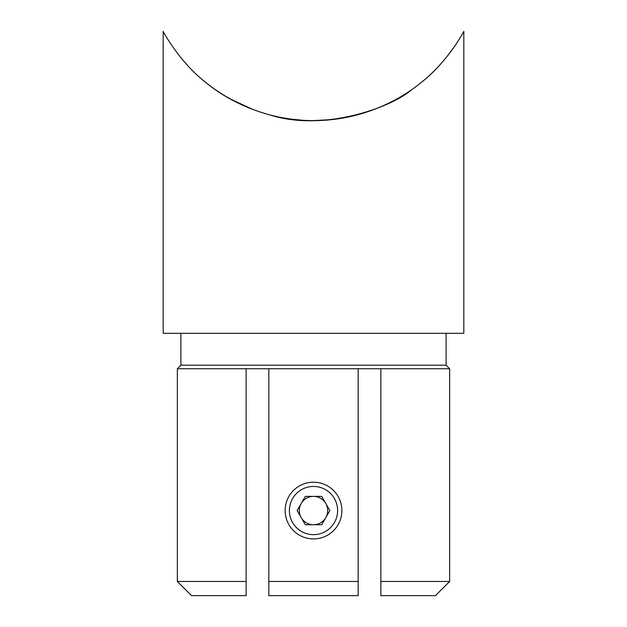 <?xml version="1.0" encoding="UTF-8"?>
<svg xmlns="http://www.w3.org/2000/svg" width="627" height="627" viewBox="0 0 627 627"><rect width="100%" height="100%" fill="white"/><g stroke="black" fill="none" stroke-linecap="round" stroke-linejoin="round"><path stroke-width="0.94" d="M268.826 595.65L268.826 581.472L358.174 581.472L358.174 595.65L268.826 595.65L268.826 368.747L177.363 368.747L177.363 581.472L246.137 581.472L246.137 368.747M358.174 595.65L358.174 368.747L268.826 368.747M246.137 581.472L246.137 595.65L191.541 595.65L177.363 581.472M419.863 83.54C443.124 65.655 458.525 41.272 462.977 32.878M163.177 31.35L163.177 333.298L463.823 333.298L463.823 31.35C463.251 32.863 446.69 62.763 421.618 82.121C396.476 103.126 357.178 120.697 313.955 120.572C270.692 120.987 230.971 103.377 205.828 82.49C180.38 62.927 163.843 33.012 163.177 31.35C163.819 32.996 180.842 63.774 207.137 83.54L209.159 85.115M240.611 104.286L252.955 109.513M282.315 117.711L289.415 118.871M291.359 119.138L300.952 120.118M237.766 102.922L225.273 96.096M215.006 89.418L209.3 85.225M208.65 84.723C211.518 87.177 217.42 91.181 226.355 96.746M229.85 98.752L252.893 109.49M270.386 115.062C323.9 132.117 392.267 107.131 411.578 89.708M395.684 99.568L388.505 103.275M364.209 112.899L354.827 115.517M331.62 119.616L313.5 120.572M180.905 333.298L180.905 365.204L446.095 365.204L446.095 333.298M380.863 581.472L449.637 581.472L449.637 368.747L380.863 368.747L380.863 595.65L435.459 595.65L449.637 581.472M358.174 368.747L380.863 368.747M301.219 503.473A14.178 14.178 0 0 1 325.781 503.473A14.178 14.178 0 0 1 313.5 524.744A14.178 14.178 0 0 1 301.219 503.473M338.063 524.744A28.364 28.364 0 0 1 299.322 535.121A28.364 28.364 0 0 1 288.937 496.38A28.364 28.364 0 0 1 327.678 485.996A28.364 28.364 0 0 1 338.063 524.744M297.127 510.558L305.31 524.744L321.69 524.744L329.873 510.558L321.69 496.38L305.31 496.38L297.127 510.558M334.379 522.612A24.108 24.108 0 0 0 313.5 486.45A24.108 24.108 0 0 0 292.621 522.612A24.108 24.108 0 0 0 334.379 522.612M180.905 365.204L177.363 368.747M446.095 365.204L449.637 368.747"/></g></svg>
